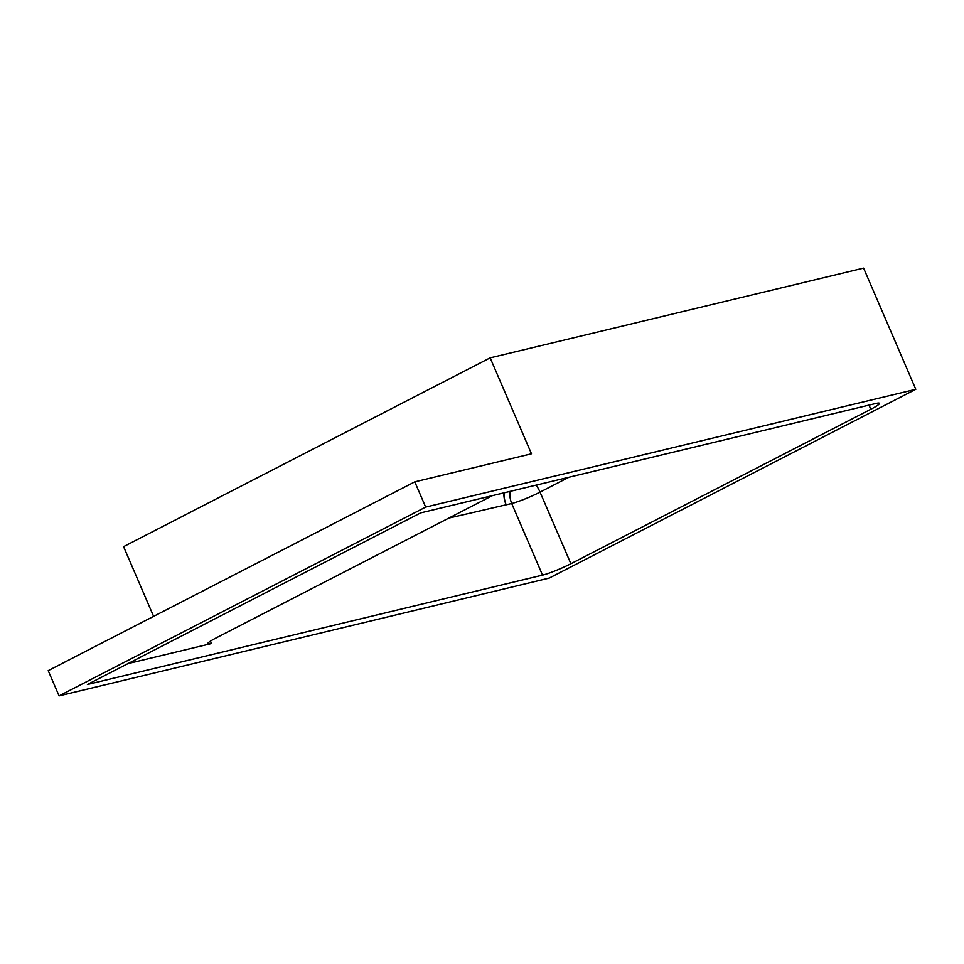 <?xml version="1.0" encoding="UTF-8"?>
<svg xmlns="http://www.w3.org/2000/svg" width="964" height="964" viewBox="0 0 964 964"><rect width="100%" height="100%" fill="white"/><g stroke="black" fill="none" stroke-linecap="round" stroke-linejoin="round"><path stroke-width="1.45" d="M915.8 389.311L425.654 507.1L59.069 695.888L549.215 578.087L915.8 389.311L863.599 268.113L490.158 357.861L123.585 546.648L153.601 616.358M536.177 485.121A22.124 11.761 -117.3 0 1 540.033 492.122L570.881 563.735L870.805 409.278A22.124 2.41 -23.3 0 0 879.457 403.326A22.124 2.41 -23.3 0 0 875.794 403.494L420.666 512.884L87.411 684.5L542.539 575.122L511.703 503.509A22.124 18.461 81.2 0 1 509.92 491.435M570.881 563.735A22.124 2.41 -23.3 0 1 542.539 575.122M492.435 495.629L216.418 637.77A22.124 2.41 -23.3 0 0 207.766 643.723A22.124 2.41 -23.3 0 0 211.429 643.554L127.983 663.606M59.069 695.888L48.2 670.643L414.785 481.855L531.477 453.803L490.158 357.861M414.785 481.855L425.654 507.1M504.184 492.809A22.124 18.461 -98.8 0 0 506.004 504.389A22.124 18.581 76.5 0 1 503.907 492.869M870.805 409.278L869.022 405.121M568.893 477.252L540.033 492.122A22.124 2.41 156.7 0 1 511.703 503.509L448.814 518.102M210.405 641.181L211.429 643.554"/></g></svg>
